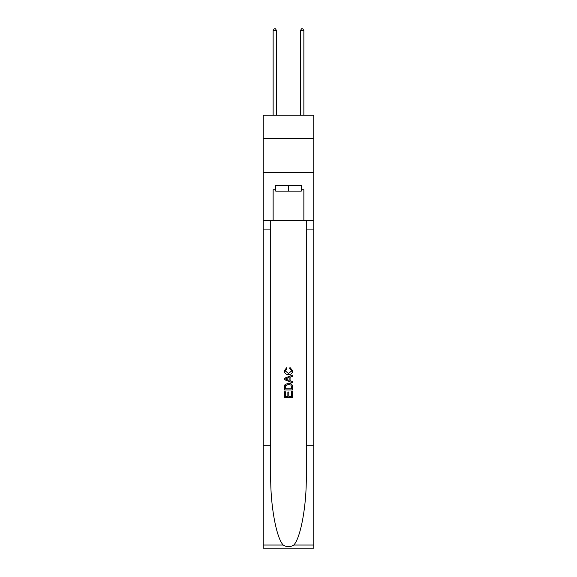 <?xml version="1.0" encoding="UTF-8"?>
<svg xmlns="http://www.w3.org/2000/svg" width="577" height="577" viewBox="0 0 577 577"><rect width="100%" height="100%" fill="white"/><g stroke="black" fill="none" stroke-linecap="round" stroke-linejoin="round"><path stroke-width="0.87" d="M313.765 138.393L313.765 115.169L263.235 115.169L263.235 138.393L313.765 138.393L313.765 172.537L263.235 172.537L263.235 138.393M301.273 185.65L301.273 191.117L275.727 191.117L275.727 185.65M288.5 185.65L288.5 191.117M291.652 391.516L291.652 396.349L288.81 396.349L291.652 396.349L291.652 391.516L292.597 391.516L292.597 397.503L284.396 397.503L284.396 391.725L284.396 397.503M287.865 392.043L287.865 396.349L285.341 396.349L287.865 396.349L287.865 392.043L288.81 392.043L288.81 396.349M285.103 384.498L284.519 385.688L285.103 384.498L288.45 383.215C291.075 383.2 292.452 384.462 292.597 387.001L292.597 389.937L284.396 389.937L284.396 387.138L284.396 389.937M289.971 367.455L289.704 368.609L289.971 367.455L292.698 370.802C292.481 373.319 291.053 374.581 288.435 374.596L288.435 374.596C285.918 374.545 284.54 373.283 284.295 370.823L286.675 367.664L286.92 368.818L285.24 370.881L288.428 373.442L291.753 370.91L289.704 368.609M293.787 545.034L313.765 545.034L313.765 548.15L263.235 548.15L263.235 445.711L270.707 445.711L270.707 476.162C270.346 505.272 276.253 537.793 283.213 545.034C286.733 547.277 290.26 547.277 293.787 545.034C300.747 537.793 306.654 505.272 306.293 476.162L306.293 220.342M284.396 378.31L284.396 379.608L292.597 382.861L284.396 379.608L284.396 378.31L292.597 375.05L284.396 378.31M306.293 445.711L313.765 445.711L313.765 172.537M263.235 445.711L263.235 172.537M270.707 220.342L270.707 445.711M313.765 545.034L313.765 445.711M263.235 220.342L273.137 220.342L273.137 189.746L275.727 189.746M301.273 189.746L301.677 189.746L301.677 185.65L275.323 185.65L275.323 189.746M301.677 189.746L303.863 189.746L303.863 220.342L313.765 220.342M273.137 220.342L303.863 220.342M292.597 375.05L292.597 376.276L290.072 377.214L290.072 380.705L292.597 381.635L292.597 382.861M286.856 379.522L289.127 380.358L289.127 377.56L285.341 378.959L286.856 379.522M289.127 377.56L289.127 380.358M284.396 387.138L284.519 385.688M291.068 385.155L291.652 388.783L291.068 385.155L288.435 384.369L285.514 385.768L285.341 388.783L291.652 388.783L285.341 388.783M284.396 391.725L285.341 391.725L285.341 396.349M276.549 115.169L276.549 30.624L273.137 30.624L273.137 115.169M273.137 30.624L274.162 28.85L275.525 28.85L276.549 30.624M303.863 115.169L303.863 30.624L300.451 30.624L300.451 115.169M300.451 30.624L301.475 28.85L302.838 28.85L303.863 30.624M306.293 229.906L313.765 229.906M270.707 229.906L263.235 229.906M263.235 545.034L283.213 545.034"/></g></svg>
